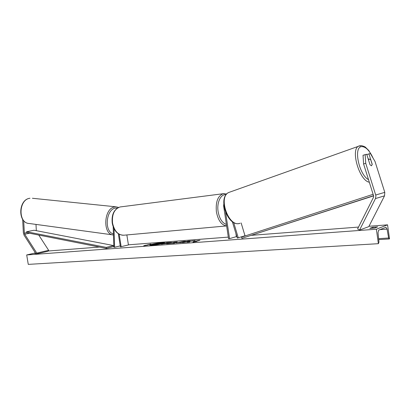 <?xml version="1.0" encoding="UTF-8"?>
<svg xmlns="http://www.w3.org/2000/svg" width="410" height="410" viewBox="0 0 410 410"><rect width="100%" height="100%" fill="white"/><g stroke="black" fill="none" stroke-linecap="round" stroke-linejoin="round"><path stroke-width="0.61" d="M22.632 219.304L23.375 232.952L24.067 235.171L36.106 254.015L47.99 251.248L48.657 250.325L38.76 235.058M23.683 220.662L24.359 233.111L24.703 234.223L36.767 253.083L48.657 250.325M36.767 253.083L36.106 254.015M35.998 224.413L36.316 230.676M372.178 164.395L371.527 165.804L370.04 164.815L366.709 154.262L363.029 155.252L363.593 163.974L373.664 196.041L373.443 197.415L357.587 228.923L359.544 230.092L368.81 226.617L384.529 195.831L384.795 192.362L375.017 161.458L370.45 153.627L368.928 153.883L372.244 164.374M363.593 163.974L365.73 163.262L375.924 195.801L375.473 198.558L359.544 230.092M368.928 153.883L366.822 154.606L368.288 159.254L369.092 158.983L368.508 159.956M365.73 163.262L365.151 154.524M225.638 212.559L229.559 238.635L228.554 238.712L223.624 205.938L223.752 204.364M232.332 221.636L237.277 238.056L245.006 235.76L241.136 222.943M233.649 222.466L238.256 237.764M229.559 238.635L236.365 236.642L235.883 233.428M114.026 228.729L114.621 247.281L113.847 247.158L113.191 226.832M118.321 233.761L120.402 246.846L128.438 244.944L126.849 234.94M114.621 247.281L120.248 245.862M121.17 246.789L119.182 234.274M162.14 242.653C157.624 242.966 149.491 244.585 149.809 245.118L152.387 245.236C156.912 244.939 165.179 243.284 164.805 242.766L162.14 242.653M164.723 242.889L158.603 243.268M156.892 243.53C153.084 244.165 150.767 244.729 149.927 245.216M374.755 227.996L369.799 228.37L372.772 227.237L377.697 226.863L374.755 227.996M35.634 253.277L34.778 253.503L35.762 253.482M182.491 242.361L176.208 242.879L184.018 241.326L185.884 241.418L178.729 242.515L182.491 242.361M170.755 242.746L161.166 244.191L166.926 242.648L171.498 242.443L170.755 242.746M189.891 241.387L195.093 240.506L187.882 241.51L190.173 240.88L188.164 241.034L182.476 242.597L187.355 241.808L187.073 242.254L189.522 242.074L189.891 241.387M376.37 229.21L387.568 224.834L389.5 238.845L389.228 238.958L388.634 238.01L387.066 229.103L385.902 227.273L378.676 230.128L378.02 232.747L378.968 242.177L378.379 243.683L376.37 229.21L26.696 254.953L35.414 252.934M387.568 224.834L368.985 226.269M358.519 227.073L251.73 235.309M245.677 235.776L244.708 235.852M236.796 236.462L236.344 236.498M228.314 237.113L128.417 244.816M99.369 247.056L48.165 251.007M145.519 245.231L143.72 245.795L147.503 245.083L150.865 244.011L144.299 245.687M196.851 241.387L192.941 242.136L193.489 241.639L198.845 240.373L199.962 240.286L195.729 241.469L196.851 241.387M172.912 243.109L166.665 243.781L177.228 241.864L174.491 243.197L172.943 243.309M378.379 243.683L28.264 264.378L26.696 254.953M372.91 228.252L372.772 227.237M161.607 243.417L158.409 243.996L158.009 244.416L155.826 244.58L156.225 244.211L151.767 244.883L157.568 243.35L160.756 243.104L162.339 243.104L161.637 243.637L158.173 244.503M162.355 243.125L161.637 243.637M155.959 244.457L153.673 244.965L151.767 244.883M156.656 244.744L155.826 244.58M145.56 245.446L146.513 245.195M193.315 242.064L193.489 241.639M193.525 241.874L194.607 241.557M194.642 241.787L195.729 241.485M187.355 241.808L187.262 242.238M189.015 241.198L183.67 242.51M189.881 241.403L187.882 241.51M168.756 242.91L165.983 243.268L168.787 243.135L169.043 242.797M166.701 243.437L165.983 243.268M168.484 243.207L168.787 243.135M162.375 244.099L166.926 242.648M166.962 242.869L171.242 242.597M176.387 242.971L181.353 241.859M181.615 241.823L185.361 241.495M178.729 242.515L180.472 242.684M172.015 242.935L174.424 242.438L172.015 242.935L173.584 242.817M173.62 243.043L174.424 242.438M168.464 243.642L175.367 242.008M175.398 242.228L176.674 242.131M159.592 243.591L156.666 243.94L159.592 243.591M158.885 243.735L157.876 243.847M372.224 164.538L370.717 159.762L369.092 158.983M360.195 146.585L361.635 146.621C365.684 146.575 369.507 150.429 373.1 158.168M106.292 248.429L113.652 246.584L113.637 245.559L106.272 247.394L106.292 248.429L26.635 232.66L26.599 231.722L34.076 230.246L113.637 245.559M26.599 231.722L106.272 247.394M373.633 195.862L241.936 238.323L373.592 195.693M373.151 194.299L241.546 237.118L241.936 238.323M24.359 233.111L26.635 232.66M24.703 234.223L29.587 233.244M375.739 194.996L384.795 192.362M375.473 198.558L384.529 195.831M121.145 206.824L120.079 206.963C114.313 209.013 111.802 214.399 112.55 223.122C114.462 231.383 118.362 235.401 124.24 235.176L226.633 225.925M226.12 194.699C220.841 193.781 216.603 202.509 218.125 211.627C219.468 218.72 222.23 222.994 226.407 224.444M226.627 225.915C221.538 225.162 218.13 220.493 216.408 211.903C215.522 201.961 217.787 195.893 223.209 193.71L224.214 193.582M29.981 198.255C18.481 199.352 17.876 223.465 29.305 223.501C17.538 223.23 18.137 199.496 29.899 198.255L29.981 198.255M117.444 208.029L115.497 208.09C105.877 209.254 104.043 232.168 113.421 233.854M113.457 234.971C102.515 234.879 103.617 208.311 114.662 206.953L116.066 206.83L32.41 198.271M389.131 238.953L378.712 239.614L389.177 238.963M387.066 229.103L379.973 229.62M388.634 238.01L378.614 238.651M240.122 223.26L239.686 223.394C228.483 227.412 217.772 196.508 228.944 192.408L229.928 192.059M368.534 179.652C358.929 174.716 353.23 146.882 361.635 146.621M359.683 145.755L358.817 146.057C350.176 149.076 359.365 180.841 369.348 182.23M123.169 235.273C117.47 234.72 113.821 230.671 112.227 223.132C111.412 214.527 114.031 209.136 120.079 206.963L223.209 193.71L226.745 193.971M29.305 223.501L112.688 234.858M118.618 207.414L116.066 206.83M373.602 159.034L368.78 150.511L365.494 147.287C365.059 146.631 360.769 145.217 360.308 145.632L228.944 192.408C217.295 197.133 227.432 226.776 239.384 223.47"/></g></svg>
